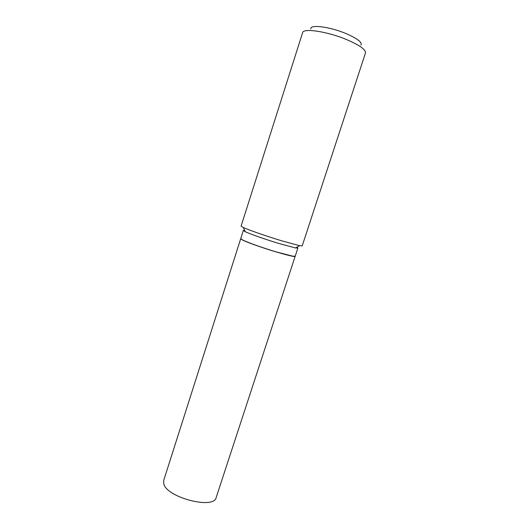 <?xml version="1.0" encoding="UTF-8"?>
<svg xmlns="http://www.w3.org/2000/svg" width="529" height="529" viewBox="0 0 529 529"><rect width="100%" height="100%" fill="white"/><g stroke="black" fill="none" stroke-linecap="round" stroke-linejoin="round"><path stroke-width="0.79" d="M163.792 483.942C166.919 497.63 214.185 509.711 216.176 497.518L295.182 256.241C296.445 258.787 248.134 243.717 241.693 239.525L240.721 238.652L163.666 480.557L163.792 483.942M240.781 238.764L242.837 240.113C247.731 242.593 263.33 248.141 276.449 252.029L292.61 256.188L295.063 256.3M244.676 230.426L243.327 230.465L240.741 238.592L242.798 240.04C247.704 242.527 263.336 248.081 276.482 251.983L292.676 256.155L295.202 256.181L297.853 248.075L296.782 247.255M310.887 28.976C309.511 24.169 329.838 26.668 346.217 33.644C357.558 38.624 362.458 42.452 360.923 45.137M346.68 39.615C359.621 45.196 365.883 49.647 365.473 52.966L302.204 245.879L299.652 245.687L281.395 240.715C266.464 236.192 248.63 229.989 243.267 227.477L241.085 226.134L302.614 32.666C303.13 27.865 327.372 31.469 346.68 39.615M243.327 230.465L245.297 231.728C250.124 234.043 265.942 239.584 279.206 243.578L295.513 247.949L297.853 248.075M295.513 247.949L299.652 245.687M245.297 231.728L243.267 227.477"/></g></svg>
